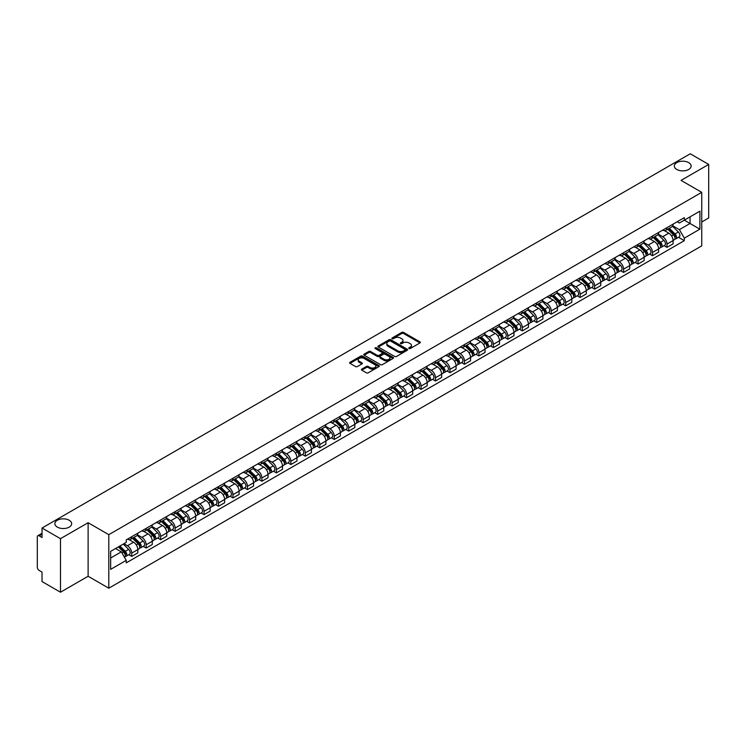 <?xml version="1.0" encoding="UTF-8"?>
<svg xmlns="http://www.w3.org/2000/svg" width="746" height="746" viewBox="0 0 746 746"><rect width="100%" height="100%" fill="white"/><g stroke="black" fill="none" stroke-linecap="round" stroke-linejoin="round"><path stroke-width="1.12" d="M409.004 348.522A0.905 0.522 0 0 0 410.281 348.522L419.951 342.936A1.287 0.746 0 0 0 420.334 342.414A1.287 0.746 0 0 0 419.951 341.882L403.567 332.427A1.287 0.746 0 0 0 401.749 332.427L392.079 338.013A0.905 0.522 0 0 0 393.347 338.749L394.606 338.022A4.122 2.378 0 0 1 400.425 338.022L401.796 338.815A4.122 2.378 0 0 1 402.999 340.493A4.122 2.378 0 0 1 401.796 342.172L400.546 342.899A0.905 0.522 0 0 0 401.814 343.636L403.064 342.908A4.122 2.378 0 0 1 408.892 342.908L410.263 343.701A4.122 2.378 0 0 1 411.466 345.379A4.122 2.378 0 0 1 410.263 347.058L409.004 347.785A0.905 0.522 0 0 0 409.004 348.522L409.004 347.785M69.201 520.26A8.393 4.849 0 0 0 60.053 519.207A8.393 4.849 0 0 0 54.868 523.692A8.393 4.849 0 0 0 57.33 527.114A8.393 4.849 0 0 0 66.478 528.168A8.393 4.849 0 0 0 71.663 523.692A8.393 4.849 0 0 0 69.201 520.26M688.67 162.619A8.393 4.849 0 0 0 679.522 161.565A8.393 4.849 0 0 0 674.337 166.041A8.393 4.849 0 0 0 676.799 169.463A8.393 4.849 0 0 0 685.947 170.517A8.393 4.849 0 0 0 691.132 166.041A8.393 4.849 0 0 0 688.67 162.619M361.791 369.111A1.287 0.746 0 0 0 361.409 369.634A1.287 0.746 0 0 0 361.791 370.156L366.389 372.814A1.287 0.746 0 0 0 368.207 372.814L378.949 366.612A1.287 0.746 0 0 0 379.322 366.09A1.287 0.746 0 0 0 378.949 365.559L362.565 356.103A1.287 0.746 0 0 0 360.738 356.103L350.005 362.304A1.287 0.746 0 0 0 349.622 362.826A1.287 0.746 0 0 0 350.005 363.358L355.553 366.556A1.287 0.746 0 0 0 357.371 366.556L361.969 363.908A1.287 0.746 0 0 0 362.351 363.377A1.287 0.746 0 0 0 361.969 362.854L359.218 361.269A3.441 1.986 0 0 1 358.211 359.861A3.441 1.986 0 0 1 360.337 358.024A3.441 1.986 0 0 1 364.085 358.453L374.874 364.682A3.441 1.986 0 0 1 375.881 366.09A3.441 1.986 0 0 1 373.755 367.927A3.441 1.986 0 0 1 370.007 367.489L368.207 366.454A1.287 0.746 0 0 0 366.389 366.454L361.791 369.111L361.791 370.156L366.389 367.526L366.389 366.454M108.795 534.668L88.121 522.722L60.482 538.677L42.028 528.028L690.246 153.779L708.7 164.437L681.061 180.392L701.744 192.328L108.795 534.668L108.795 588.202L701.744 245.872L701.744 192.328M394.69 356.467A1.287 0.746 0 0 0 396.518 356.467L407.251 350.266A1.287 0.746 0 0 0 407.633 349.743A1.287 0.746 0 0 0 407.251 349.221L390.867 339.756A1.287 0.746 0 0 0 389.048 339.756L378.306 345.957A1.287 0.746 0 0 0 377.933 346.48A1.287 0.746 0 0 0 378.306 347.011L394.69 356.467M375.527 348.718A0.905 0.522 0 0 1 376.441 348.839L393.086 358.453L382.362 364.645A1.287 0.746 0 0 1 380.535 364.645L364.151 355.18L364.151 354.126A1.287 0.746 0 0 0 363.778 354.658A1.287 0.746 0 0 0 364.151 355.18M364.151 354.126L368.748 351.478A1.287 0.746 0 0 1 370.575 351.478L377.215 355.31A1.287 0.746 0 0 0 379.033 355.31L382.083 353.548A1.287 0.746 0 0 0 382.465 353.026A1.287 0.746 0 0 0 382.083 352.504L375.173 348.503A0.905 0.522 0 0 1 376.441 347.776L393.105 357.39A1.287 0.746 0 0 1 393.478 357.912A1.287 0.746 0 0 1 393.105 358.444L393.105 357.39M60.482 538.677L60.482 592.221L42.028 581.563L42.028 572.089L39.156 570.429A2.62 1.511 -120 0 1 37.3 567.212L37.3 536.915A2.62 1.511 -120 0 1 37.841 535.712L42.028 533.297M701.744 221.991L708.7 217.972L708.7 164.437M60.482 592.221L88.121 576.266L108.795 588.202M42.028 528.028L42.028 537.502L39.156 535.842A2.62 1.511 -120 0 0 37.841 535.712M666.971 227.67A6.033 3.488 60 0 1 665.721 230.374L671.838 226.84A6.033 3.488 -120 0 0 673.088 224.136M658.28 234.16L662.7 236.715A6.033 3.488 60 0 1 666.971 244.101L673.088 240.566A6.033 3.488 -120 0 0 668.826 233.181L664.444 230.654M673.088 240.566L673.088 243.839L666.971 247.364L664.033 245.676M665.721 230.374A6.033 3.488 60 0 1 662.746 230.104M666.971 244.101L666.971 247.364M652.498 236.016A6.033 3.488 60 0 1 651.249 238.729L657.375 235.195A6.033 3.488 -120 0 0 658.625 232.482M649.57 254.022L652.498 255.719L658.625 252.185L658.625 248.922A6.033 3.488 -120 0 0 654.354 241.536L649.98 239M651.249 238.729A6.033 3.488 60 0 1 648.283 238.45M643.817 242.515L648.237 245.07A6.033 3.488 60 0 1 652.498 252.456L652.498 255.719M638.035 244.371A6.033 3.488 60 0 1 636.786 247.075L642.903 243.541A6.033 3.488 -120 0 0 644.152 240.837M635.098 262.378L638.035 264.075L644.152 260.54L644.152 257.277A6.033 3.488 -120 0 0 639.891 249.882L635.508 247.355M636.786 247.075A6.033 3.488 60 0 1 633.82 246.805M629.354 250.87L633.774 253.416A6.033 3.488 60 0 1 638.035 260.811L638.035 264.075M623.572 252.726A6.033 3.488 60 0 1 622.323 255.43L628.44 251.896A6.033 3.488 -120 0 0 629.689 249.192M620.635 270.733L623.572 272.43L629.689 268.896L629.689 265.623A6.033 3.488 -120 0 0 625.428 258.237L621.045 255.71M622.323 255.43A6.033 3.488 60 0 1 619.348 255.16M614.881 259.216L619.301 261.771A6.033 3.488 60 0 1 623.572 269.157L623.572 272.43M609.1 261.072A6.033 3.488 60 0 1 607.85 263.786L613.977 260.251A6.033 3.488 -120 0 0 615.226 257.538M606.172 279.088L609.1 280.776L615.226 277.242L615.226 273.978A6.033 3.488 -120 0 0 610.955 266.592L606.573 264.056M607.85 263.786A6.033 3.488 60 0 1 604.885 263.515M600.418 267.572L604.838 270.127A6.033 3.488 60 0 1 609.1 277.512L609.1 280.776M594.637 269.427A6.033 3.488 60 0 1 593.387 272.131L599.504 268.597A6.033 3.488 -120 0 0 600.754 265.893M591.699 287.434L594.637 289.131L600.754 285.597L600.754 282.333A6.033 3.488 -120 0 0 596.492 274.938L592.11 272.411M593.387 272.131A6.033 3.488 60 0 1 590.412 271.861M585.946 275.927L590.366 278.472A6.033 3.488 60 0 1 594.637 285.867L594.637 289.131M580.174 277.782A6.033 3.488 60 0 1 578.924 280.487L585.041 276.952A6.033 3.488 -120 0 0 586.291 274.248M577.236 295.789L580.174 297.486L586.291 293.952L586.291 290.679A6.033 3.488 -120 0 0 582.02 283.293L577.646 280.766M578.924 280.487A6.033 3.488 60 0 1 575.949 280.216M571.483 284.273L575.903 286.828A6.033 3.488 60 0 1 580.174 294.213L580.174 297.486M565.701 286.128A6.033 3.488 60 0 1 564.452 288.842L570.578 285.308A6.033 3.488 -120 0 0 571.828 282.594M562.764 304.144L565.701 305.832L571.828 302.298L571.828 299.034A6.033 3.488 -120 0 0 567.557 291.649L563.174 289.112M564.452 288.842A6.033 3.488 60 0 1 561.486 288.571M557.02 292.628L561.44 295.183A6.033 3.488 60 0 1 565.701 302.568L565.701 305.832M551.238 294.483A6.033 3.488 60 0 1 549.988 297.188L556.106 293.654A6.033 3.488 -120 0 0 557.355 290.949M548.301 312.49L551.238 314.187L557.355 310.653L557.355 307.389A6.033 3.488 -120 0 0 553.094 299.995L548.711 297.467M549.988 297.188A6.033 3.488 60 0 1 547.014 296.917M542.547 300.983L546.967 303.529A6.033 3.488 60 0 1 551.238 310.923L551.238 314.187M536.766 302.839A6.033 3.488 60 0 1 535.516 305.543L541.643 302.009A6.033 3.488 -120 0 0 542.892 299.305M533.838 320.845L536.766 322.542L542.892 319.008L542.892 315.735A6.033 3.488 -120 0 0 538.621 308.35L534.248 305.823M535.516 305.543A6.033 3.488 60 0 1 532.551 305.273M528.084 309.329L532.504 311.884A6.033 3.488 60 0 1 536.766 319.269L536.766 322.542M522.303 311.185A6.033 3.488 60 0 1 521.053 313.898L527.17 310.364A6.033 3.488 -120 0 0 528.42 307.65M519.365 329.2L522.303 330.888L528.42 327.354L528.42 324.09A6.033 3.488 -120 0 0 524.158 316.705L519.775 314.178M521.053 313.898A6.033 3.488 60 0 1 518.088 313.628M513.621 317.684L518.041 320.239A6.033 3.488 60 0 1 522.303 327.625L522.303 330.888M507.84 319.54A6.033 3.488 60 0 1 506.59 322.244L512.707 318.719A6.033 3.488 -120 0 0 513.957 316.006M504.902 337.546L507.84 339.243L513.957 335.709L513.957 332.446A6.033 3.488 -120 0 0 509.695 325.051L505.312 322.524M506.59 322.244A6.033 3.488 60 0 1 503.615 321.974M499.149 326.039L503.569 328.585A6.033 3.488 60 0 1 507.84 335.98L507.84 339.243M493.367 327.895A6.033 3.488 60 0 1 492.118 330.599L498.244 327.065A6.033 3.488 -120 0 0 499.494 324.361M490.439 345.902L493.367 347.599L499.494 344.065L499.494 340.791A6.033 3.488 -120 0 0 495.223 333.406L490.84 330.879M492.118 330.599A6.033 3.488 60 0 1 489.152 330.329M484.686 334.385L489.106 336.94A6.033 3.488 60 0 1 493.367 344.326L493.367 347.599M478.904 336.241A6.033 3.488 60 0 1 477.654 338.954L483.772 335.42A6.033 3.488 -120 0 0 485.021 332.707M475.967 354.257L478.904 355.945L485.021 352.41L485.021 349.147A6.033 3.488 -120 0 0 480.76 341.761L476.377 339.234M477.654 338.954A6.033 3.488 60 0 1 474.68 338.684M470.213 342.74L474.633 345.295A6.033 3.488 60 0 1 478.904 352.681L478.904 355.945M464.432 344.596A6.033 3.488 60 0 1 463.191 347.31L469.309 343.775A6.033 3.488 -120 0 0 470.558 341.062M461.504 362.603L464.441 364.3L470.558 360.766L470.558 357.502A6.033 3.488 -120 0 0 466.287 350.107L461.914 347.58M463.191 347.31A6.033 3.488 60 0 1 460.217 347.03M455.75 351.096L460.17 353.641A6.033 3.488 60 0 1 464.441 361.036L464.441 364.3M449.969 352.951A6.033 3.488 60 0 1 448.719 355.655L454.846 352.121A6.033 3.488 -120 0 0 456.086 349.417M447.031 370.958L449.969 372.655L456.086 369.121L456.086 365.857A6.033 3.488 -120 0 0 451.824 358.462L447.441 355.935M448.719 355.655A6.033 3.488 60 0 1 445.754 355.385M441.287 359.441L445.707 361.996A6.033 3.488 60 0 1 449.969 369.382L449.969 372.655M435.505 361.297A6.033 3.488 60 0 1 434.256 364.011L440.373 360.477A6.033 3.488 -120 0 0 441.623 357.772M432.568 379.313L435.505 381.001L441.623 377.467L441.623 374.203A6.033 3.488 -120 0 0 437.361 366.818L432.978 364.29M434.256 364.011A6.033 3.488 60 0 1 431.281 363.74M426.815 367.797L431.235 370.352A6.033 3.488 60 0 1 435.505 377.737L435.505 381.001M421.033 369.652A6.033 3.488 60 0 1 419.784 372.366L425.91 368.832A6.033 3.488 -120 0 0 427.16 366.118M418.105 387.659L421.033 389.356L427.16 385.822L427.16 382.558A6.033 3.488 -120 0 0 422.889 375.173L418.506 372.636M419.784 372.366A6.033 3.488 60 0 1 416.818 372.086M412.351 376.152L416.772 378.698A6.033 3.488 60 0 1 421.033 386.092L421.033 389.356M406.57 378.008A6.033 3.488 60 0 1 405.32 380.712L411.438 377.178A6.033 3.488 -120 0 0 412.687 374.473M403.633 396.014L406.57 397.711L412.687 394.177L412.687 390.913A6.033 3.488 -120 0 0 408.426 383.519L404.043 380.992M405.32 380.712A6.033 3.488 60 0 1 402.355 380.441M397.879 384.498L402.308 387.053A6.033 3.488 60 0 1 406.57 394.447L406.57 397.711M392.107 386.363A6.033 3.488 60 0 1 390.857 389.067L396.975 385.533A6.033 3.488 -120 0 0 398.224 382.829M389.17 404.369L392.107 406.057L398.224 402.523L398.224 399.259A6.033 3.488 -120 0 0 393.963 391.874L389.58 389.347M390.857 389.067A6.033 3.488 60 0 1 387.883 388.797M383.416 392.853L387.836 395.408A6.033 3.488 60 0 1 392.107 402.793L392.107 406.057M377.635 394.709A6.033 3.488 60 0 1 376.385 397.422L382.512 393.888A6.033 3.488 -120 0 0 383.761 391.174M374.706 412.715L377.635 414.412L383.761 410.878L383.761 407.614A6.033 3.488 -120 0 0 379.49 400.229L375.107 397.693M376.385 397.422A6.033 3.488 60 0 1 373.42 397.142M368.953 401.208L373.373 403.763A6.033 3.488 60 0 1 377.635 411.149L377.635 414.412M363.171 403.064A6.033 3.488 60 0 1 361.922 405.768L368.039 402.234A6.033 3.488 -120 0 0 369.289 399.53M360.234 421.07L363.171 422.768L369.289 419.233L369.289 415.97A6.033 3.488 -120 0 0 365.027 408.575L360.644 406.048M361.922 405.768A6.033 3.488 60 0 1 358.947 405.498M354.481 409.563L358.901 412.109A6.033 3.488 60 0 1 363.171 419.504L363.171 422.768M348.699 411.419A6.033 3.488 60 0 1 347.45 414.123L353.576 410.589A6.033 3.488 -120 0 0 354.826 407.885M345.771 429.426L348.699 431.113L354.826 427.589L354.826 424.315A6.033 3.488 -120 0 0 350.555 416.93L346.181 414.403M347.45 414.123A6.033 3.488 60 0 1 344.484 413.853M340.017 417.909L344.438 420.464A6.033 3.488 60 0 1 348.699 427.85L348.699 431.113M334.236 419.765A6.033 3.488 60 0 1 332.986 422.478L339.104 418.944A6.033 3.488 -120 0 0 340.353 416.231M331.299 437.771L334.236 439.469L340.353 435.934L340.353 432.671A6.033 3.488 -120 0 0 336.092 425.285L331.709 422.749M332.986 422.478A6.033 3.488 60 0 1 330.021 422.199M325.554 426.264L329.974 428.819A6.033 3.488 60 0 1 334.236 436.205L334.236 439.469M319.773 428.12A6.033 3.488 60 0 1 318.523 430.824L324.641 427.29A6.033 3.488 -120 0 0 325.89 424.586M316.836 446.127L319.773 447.824L325.89 444.29L325.89 441.026A6.033 3.488 -120 0 0 321.629 433.631L317.246 431.104M318.523 430.824A6.033 3.488 60 0 1 315.549 430.554M311.082 434.62L315.502 437.165A6.033 3.488 60 0 1 319.773 444.56L319.773 447.824M305.3 436.475A6.033 3.488 60 0 1 304.051 439.18L310.177 435.645A6.033 3.488 -120 0 0 311.427 432.941M302.372 454.482L305.3 456.179L311.427 452.645L311.427 449.372A6.033 3.488 -120 0 0 307.156 441.986L302.773 439.459M304.051 439.18A6.033 3.488 60 0 1 301.086 438.909M296.619 442.965L301.039 445.521A6.033 3.488 60 0 1 305.3 452.906L305.3 456.179M290.837 444.821A6.033 3.488 60 0 1 289.588 447.535L295.705 444.001A6.033 3.488 -120 0 0 296.955 441.287M287.9 462.837L290.837 464.525L296.955 460.991L296.955 457.727A6.033 3.488 -120 0 0 292.693 450.342L288.31 447.805M289.588 447.535A6.033 3.488 60 0 1 286.613 447.264M282.147 451.321L286.567 453.876A6.033 3.488 60 0 1 290.837 461.261L290.837 464.525M276.374 453.176A6.033 3.488 60 0 1 275.125 455.881L281.242 452.346A6.033 3.488 -120 0 0 282.492 449.642M273.437 471.183L276.374 472.88L282.492 469.346L282.492 466.082A6.033 3.488 -120 0 0 278.221 458.687L273.847 456.16M275.125 455.881A6.033 3.488 60 0 1 272.15 455.61M267.683 459.676L272.103 462.222A6.033 3.488 60 0 1 276.374 469.616L276.374 472.88M261.902 461.532A6.033 3.488 60 0 1 260.652 464.236L266.779 460.702A6.033 3.488 -120 0 0 268.028 457.997M258.965 479.538L261.902 481.235L268.028 477.701L268.028 474.428A6.033 3.488 -120 0 0 263.758 467.043L259.375 464.516M260.652 464.236A6.033 3.488 60 0 1 257.687 463.965M253.22 468.022L257.64 470.577A6.033 3.488 60 0 1 261.902 477.962L261.902 481.235M247.439 469.877A6.033 3.488 60 0 1 246.189 472.591L252.307 469.057A6.033 3.488 -120 0 0 253.556 466.343M244.501 487.893L247.439 489.581L253.556 486.047L253.556 482.783A6.033 3.488 -120 0 0 249.295 475.398L244.912 472.861M246.189 472.591A6.033 3.488 60 0 1 243.215 472.321M238.748 476.377L243.168 478.932A6.033 3.488 60 0 1 247.439 486.317L247.439 489.581M232.966 478.233A6.033 3.488 60 0 1 231.717 480.937L237.843 477.403A6.033 3.488 -120 0 0 239.093 474.698M230.038 496.239L232.966 497.936L239.093 494.402L239.093 491.138A6.033 3.488 -120 0 0 234.822 483.744L230.449 481.217M231.717 480.937A6.033 3.488 60 0 1 228.752 480.666M224.285 484.732L228.705 487.278A6.033 3.488 60 0 1 232.966 494.673L232.966 497.936M218.503 486.588A6.033 3.488 60 0 1 217.254 489.292L223.371 485.758A6.033 3.488 -120 0 0 224.621 483.054M215.566 504.594L218.503 506.292L224.621 502.757L224.621 499.484A6.033 3.488 -120 0 0 220.359 492.099L215.976 489.572M217.254 489.292A6.033 3.488 60 0 1 214.288 489.022M209.822 493.078L214.242 495.633A6.033 3.488 60 0 1 218.503 503.018L218.503 506.292M204.04 494.934A6.033 3.488 60 0 1 202.791 497.647L208.908 494.113A6.033 3.488 -120 0 0 210.158 491.4M201.103 512.95L204.04 514.637L210.158 511.103L210.158 507.84A6.033 3.488 -120 0 0 205.896 500.454L201.513 497.927M202.791 497.647A6.033 3.488 60 0 1 199.816 497.377M195.349 501.433L199.769 503.988A6.033 3.488 60 0 1 204.04 511.374L204.04 514.637M189.568 503.289A6.033 3.488 60 0 1 188.318 505.993L194.445 502.468A6.033 3.488 -120 0 0 195.694 499.755M186.64 521.295L189.568 522.993L195.694 519.458L195.694 516.195A6.033 3.488 -120 0 0 191.424 508.8L187.041 506.273M188.318 505.993A6.033 3.488 60 0 1 185.353 505.723M180.886 509.788L185.306 512.334A6.033 3.488 60 0 1 189.568 519.729L189.568 522.993M175.105 511.644A6.033 3.488 60 0 1 173.855 514.348L179.972 510.814A6.033 3.488 -120 0 0 181.222 508.11M172.167 529.651L175.105 531.348L181.222 527.814L181.222 524.541A6.033 3.488 -120 0 0 176.961 517.155L172.578 514.628M173.855 514.348A6.033 3.488 60 0 1 170.881 514.078M166.414 518.134L170.834 520.689A6.033 3.488 60 0 1 175.105 528.075L175.105 531.348M160.632 519.99A6.033 3.488 60 0 1 159.392 522.704L165.509 519.169A6.033 3.488 -120 0 0 166.759 516.456M157.704 538.006L160.642 539.694L166.759 536.16L166.759 532.896A6.033 3.488 -120 0 0 162.488 525.51L158.115 522.983M159.392 522.704A6.033 3.488 60 0 1 156.418 522.433M151.951 526.49L156.371 529.045A6.033 3.488 60 0 1 160.642 536.43L160.642 539.694M146.169 528.345A6.033 3.488 60 0 1 144.92 531.059L151.046 527.525A6.033 3.488 -120 0 0 152.287 524.811M143.232 546.352L146.169 548.049L152.287 544.515L152.287 541.251A6.033 3.488 -120 0 0 148.025 533.856L143.642 531.329M144.92 531.059A6.033 3.488 60 0 1 141.954 530.779M137.488 534.845L141.908 537.39A6.033 3.488 60 0 1 146.169 544.785L146.169 548.049M131.706 536.7A6.033 3.488 60 0 1 130.457 539.405L136.574 535.87A6.033 3.488 -120 0 0 137.824 533.166M128.769 554.707L131.706 556.404L137.824 552.87L137.824 549.606A6.033 3.488 -120 0 0 133.562 542.211L129.179 539.684M130.457 539.405A6.033 3.488 60 0 1 127.482 539.134M123.911 543.713L127.435 545.746A6.033 3.488 60 0 1 131.706 553.131L131.706 556.404M677.219 221.749L679.392 223.007L699.888 211.174L690.059 216.853L690.059 223.492L679.392 229.647L672.752 225.814M110.65 558.008L121.318 551.853L126.233 560.367L110.65 569.357L110.65 551.369L126.233 542.37L126.233 539.862L684.315 217.655L684.315 220.173L699.888 229.162L684.315 238.161L679.392 229.647M699.888 211.174L699.888 229.162M126.233 560.367L126.233 562.876L684.315 240.678L684.315 238.161M88.121 522.722L88.121 576.266M121.318 551.853L115.565 548.534M678.506 237.321L684.315 240.678M409.368 348.652L410.263 348.13A4.122 2.378 0 0 0 411.466 346.452L411.466 345.379M402.999 340.493L402.999 341.565A4.122 2.378 0 0 1 401.796 343.244L400.9 343.757M419.951 341.882L419.951 342.936L403.567 333.499A1.287 0.746 0 0 0 401.749 333.499L392.433 338.87M407.241 350.275L390.867 340.829A1.287 0.746 0 0 0 389.048 340.829L378.325 347.021L378.306 345.957M404.975 350.107A0.905 0.522 0 0 0 404.975 349.37L390.596 341.071A0.905 0.522 0 0 0 389.319 341.071L388.004 341.836A4.122 2.378 0 0 0 386.801 343.514A4.122 2.378 0 0 0 388.004 345.193L397.832 350.872A4.122 2.378 0 0 0 403.661 350.872L404.975 350.107L404.975 351.18A0.905 0.522 0 0 0 405.246 350.816L405.246 349.743M386.801 343.514L386.801 344.587A4.122 2.378 0 0 0 388.004 346.265L388.004 345.193M404.975 351.18L403.661 351.944A4.122 2.378 0 0 1 397.832 351.944L388.004 346.265M364.169 355.189L368.748 352.55L368.748 351.478M382.465 353.026L382.465 354.098A1.287 0.746 0 0 1 382.083 354.62L379.033 356.383A1.287 0.746 0 0 1 377.215 356.383L370.575 352.55A1.287 0.746 0 0 0 368.748 352.55M384.115 359.292A3.441 1.986 0 0 0 387.864 359.721A3.441 1.986 0 0 0 389.99 357.884A3.441 1.986 0 0 0 388.983 356.485L385.178 354.285A1.287 0.746 0 0 0 383.36 354.285L380.311 356.047A1.287 0.746 0 0 0 379.938 356.579A1.287 0.746 0 0 0 380.311 357.101L384.115 359.292L384.115 360.365A3.441 1.986 0 0 0 387.864 360.794A3.441 1.986 0 0 0 389.99 358.957L389.99 357.884M379.938 356.579L379.938 357.642A1.287 0.746 0 0 0 380.311 358.173L380.311 357.101M384.115 360.365L380.311 358.173M375.881 366.09L375.881 367.153A3.441 1.986 0 0 1 373.755 368.99A3.441 1.986 0 0 1 370.007 368.561L368.207 367.526A1.287 0.746 0 0 0 366.389 367.526M358.211 359.861L358.211 360.933A3.441 1.986 0 0 0 359.218 362.332L359.218 361.269M361.969 362.854L361.969 363.908L359.218 362.332M378.931 366.622L362.565 357.175A1.287 0.746 0 0 0 360.738 357.175L350.014 363.367L350.005 362.304M667.745 229.199L673.452 234.822A3.282 1.893 60 0 1 674.309 239.736L673.088 240.445M668.882 230.327L671.297 231.717M668.379 228.835L674.617 234.999A1.576 0.905 60 0 1 675.037 237.359A1.576 0.905 60 0 1 674.897 237.415M669.321 228.295L675.027 233.918A3.282 1.893 60 0 1 675.885 238.832A3.282 1.893 60 0 1 674.897 238.934M672.51 226.215L678.366 231.987A3.282 1.893 60 0 1 679.224 236.902L675.885 238.832M653.282 237.554L658.979 243.177A3.282 1.893 60 0 1 659.846 248.092L658.625 248.8M654.419 238.673L656.834 240.072M653.916 237.191L660.154 243.345A1.576 0.905 60 0 1 660.574 245.704A1.576 0.905 60 0 1 660.424 245.76M654.857 236.641L660.555 242.264A3.282 1.893 60 0 1 661.422 247.187A3.282 1.893 60 0 1 660.434 247.29M658.047 234.57L663.893 240.343A3.282 1.893 60 0 1 664.761 245.257L661.422 247.187M638.818 245.91L644.516 251.533A3.282 1.893 60 0 1 645.383 256.447L644.152 257.156M639.947 247.029L642.371 248.427M639.443 245.546L645.691 251.7A1.576 0.905 60 0 1 646.101 254.06A1.576 0.905 60 0 1 645.961 254.116M640.394 244.996L646.092 250.619A3.282 1.893 60 0 1 646.959 255.533A3.282 1.893 60 0 1 645.961 255.645M643.584 242.926L649.43 248.688A3.282 1.893 60 0 1 650.298 253.612L646.959 255.533M624.346 254.255L630.044 259.878A3.282 1.893 60 0 1 630.911 264.802L629.689 265.501M625.484 255.384L627.899 256.773M624.98 253.892L631.219 260.056A1.576 0.905 60 0 1 631.638 262.415A1.576 0.905 60 0 1 631.489 262.471M625.922 253.351L631.62 258.974A3.282 1.893 60 0 1 632.487 263.888A3.282 1.893 60 0 1 631.498 263.991M629.111 251.271L634.958 257.044A3.282 1.893 60 0 1 635.825 261.958L632.487 263.888M609.883 262.611L615.581 268.234A3.282 1.893 60 0 1 616.448 273.148L615.226 273.857M611.021 263.73L613.436 265.128M610.517 262.247L616.755 268.401A1.576 0.905 60 0 1 617.166 270.761A1.576 0.905 60 0 1 617.026 270.817M611.459 261.706L617.156 267.32A3.282 1.893 60 0 1 618.024 272.243A3.282 1.893 60 0 1 617.035 272.346M614.648 259.627L620.495 265.399A3.282 1.893 60 0 1 621.362 270.313L618.024 272.243M595.411 270.966L601.117 276.589A3.282 1.893 60 0 1 601.975 281.503L600.754 282.212M596.548 272.085L598.963 273.484M596.045 270.602L602.283 276.757A1.576 0.905 60 0 1 602.703 279.116A1.576 0.905 60 0 1 602.563 279.172M596.996 270.052L602.693 275.675A3.282 1.893 60 0 1 603.551 280.589A3.282 1.893 60 0 1 602.563 280.701M600.185 267.982L606.032 273.745A3.282 1.893 60 0 1 606.89 278.668L603.551 280.589M580.947 279.312L586.645 284.935A3.282 1.893 60 0 1 587.512 289.858L586.291 290.558M582.085 280.44L584.5 281.829M581.582 278.948L587.82 285.112A1.576 0.905 60 0 1 588.24 287.471A1.576 0.905 60 0 1 588.09 287.527M582.523 278.407L588.221 284.03A3.282 1.893 60 0 1 589.088 288.944A3.282 1.893 60 0 1 588.1 289.047M585.713 276.328L591.559 282.1A3.282 1.893 60 0 1 592.427 287.014L589.088 288.944M566.484 287.667L572.182 293.29A3.282 1.893 60 0 1 573.049 298.204L571.818 298.913M567.622 288.786L570.037 290.185M567.109 287.303L573.357 293.458A1.576 0.905 60 0 1 573.767 295.817A1.576 0.905 60 0 1 573.627 295.873M568.06 286.762L573.758 292.385A3.282 1.893 60 0 1 574.625 297.3A3.282 1.893 60 0 1 573.627 297.402M571.25 284.683L577.096 290.455A3.282 1.893 60 0 1 577.963 295.369L574.625 297.3M552.012 296.022L557.71 301.645A3.282 1.893 60 0 1 558.577 306.559L557.355 307.268M553.15 297.141L555.565 298.54M552.646 295.658L558.885 301.813A1.576 0.905 60 0 1 559.304 304.172A1.576 0.905 60 0 1 559.155 304.228M553.588 295.108L559.295 300.731A3.282 1.893 60 0 1 560.153 305.646A3.282 1.893 60 0 1 559.164 305.757M556.777 293.038L562.633 298.801A3.282 1.893 60 0 1 563.491 303.725L560.153 305.646M537.549 304.377L543.247 309.991A3.282 1.893 60 0 1 544.114 314.915L542.892 315.614M538.687 305.496L541.102 306.886M538.183 304.004L544.421 310.168A1.576 0.905 60 0 1 544.832 312.527A1.576 0.905 60 0 1 544.692 312.583M539.125 303.463L544.822 309.086A3.282 1.893 60 0 1 545.69 314.001A3.282 1.893 60 0 1 544.701 314.103M542.314 301.384L548.161 307.156A3.282 1.893 60 0 1 549.028 312.07L545.69 314.001M523.086 312.723L528.783 318.346A3.282 1.893 60 0 1 529.641 323.26L528.42 323.969M524.214 313.842L526.639 315.241M523.711 312.36L529.958 318.514A1.576 0.905 60 0 1 530.369 320.873A1.576 0.905 60 0 1 530.229 320.929M524.662 311.819L530.359 317.442A3.282 1.893 60 0 1 531.227 322.356A3.282 1.893 60 0 1 530.229 322.459M527.851 309.739L533.698 315.511A3.282 1.893 60 0 1 534.565 320.426L531.227 322.356M508.613 321.078L514.311 326.701A3.282 1.893 60 0 1 515.178 331.616L513.957 332.324M509.751 322.197L512.166 323.596M509.248 320.715L515.486 326.869A1.576 0.905 60 0 1 515.906 329.228A1.576 0.905 60 0 1 515.756 329.284M510.189 320.165L515.887 325.788A3.282 1.893 60 0 1 516.754 330.702A3.282 1.893 60 0 1 515.766 330.814M513.379 318.094L519.225 323.867A3.282 1.893 60 0 1 520.093 328.781L516.754 330.702M494.15 329.434L499.848 335.057A3.282 1.893 60 0 1 500.715 339.971L499.494 340.67M495.288 330.553L497.703 331.942M494.785 329.061L501.023 335.224A1.576 0.905 60 0 1 501.433 337.584A1.576 0.905 60 0 1 501.293 337.64M495.726 328.52L501.424 334.143A3.282 1.893 60 0 1 502.291 339.057A3.282 1.893 60 0 1 501.303 339.16M498.915 326.44L504.762 332.212A3.282 1.893 60 0 1 505.629 337.127L502.291 339.057M479.678 337.779L485.385 343.402A3.282 1.893 60 0 1 486.243 348.317L485.021 349.025M480.816 338.908L483.231 340.297M480.312 337.416L486.551 343.57A1.576 0.905 60 0 1 486.97 345.93A1.576 0.905 60 0 1 486.83 345.995M481.254 336.875L486.961 342.498A3.282 1.893 60 0 1 487.819 347.412A3.282 1.893 60 0 1 486.83 347.515M484.443 334.795L490.299 340.568A3.282 1.893 60 0 1 491.157 345.482L487.819 347.412M465.215 346.135L470.913 351.758A3.282 1.893 60 0 1 471.78 356.672L470.558 357.381M466.353 347.254L468.768 348.652M465.849 345.771L472.087 351.925A1.576 0.905 60 0 1 472.507 354.285A1.576 0.905 60 0 1 472.358 354.341M466.791 345.221L472.488 350.844A3.282 1.893 60 0 1 473.356 355.758A3.282 1.893 60 0 1 472.367 355.87M469.98 343.151L475.827 348.923A3.282 1.893 60 0 1 476.694 353.837L473.356 355.758M450.752 354.49L456.449 360.113A3.282 1.893 60 0 1 457.317 365.027L456.086 365.726M451.889 355.609L454.305 356.998M451.377 354.117L457.624 360.281A1.576 0.905 60 0 1 458.035 362.64A1.576 0.905 60 0 1 457.895 362.696M452.328 353.576L458.025 359.199A3.282 1.893 60 0 1 458.893 364.113A3.282 1.893 60 0 1 457.895 364.216M455.517 351.506L461.364 357.269A3.282 1.893 60 0 1 462.231 362.183L458.893 364.113M436.279 362.836L441.977 368.459A3.282 1.893 60 0 1 442.844 373.373L441.623 374.082M437.417 363.964L439.832 365.353M436.914 362.472L443.152 368.627A1.576 0.905 60 0 1 443.572 370.986A1.576 0.905 60 0 1 443.422 371.051M437.855 361.931L443.553 367.554A3.282 1.893 60 0 1 444.42 372.468A3.282 1.893 60 0 1 443.432 372.571M441.045 359.852L446.891 365.624A3.282 1.893 60 0 1 447.759 370.538L444.42 372.468M421.816 371.191L427.514 376.814A3.282 1.893 60 0 1 428.381 381.728L427.16 382.437M422.954 372.31L425.369 373.709M422.45 370.827L428.689 376.982A1.576 0.905 60 0 1 429.099 379.341A1.576 0.905 60 0 1 428.959 379.397M423.392 370.277L429.09 375.9A3.282 1.893 60 0 1 429.957 380.814A3.282 1.893 60 0 1 428.969 380.926M426.581 368.207L432.428 373.979A3.282 1.893 60 0 1 433.295 378.893L429.957 380.814M407.344 379.546L413.051 385.169A3.282 1.893 60 0 1 413.909 390.083L412.687 390.792M408.482 380.665L410.897 382.064M407.978 379.182L414.226 385.337A1.576 0.905 60 0 1 414.636 387.696A1.576 0.905 60 0 1 414.496 387.752M408.929 378.632L414.627 384.255A3.282 1.893 60 0 1 415.485 389.17A3.282 1.893 60 0 1 414.496 389.272M412.118 376.562L417.965 382.325A3.282 1.893 60 0 1 418.823 387.239L415.485 389.17M392.881 387.892L398.578 393.515A3.282 1.893 60 0 1 399.446 398.429L398.224 399.138M394.019 389.02L396.434 390.41M393.515 387.528L399.753 393.683A1.576 0.905 60 0 1 400.173 396.042A1.576 0.905 60 0 1 400.024 396.107M394.457 386.988L400.154 392.61A3.282 1.893 60 0 1 401.022 397.525A3.282 1.893 60 0 1 400.033 397.627M397.646 384.908L403.493 390.68A3.282 1.893 60 0 1 404.36 395.594L401.022 397.525M378.418 396.247L384.115 401.87A3.282 1.893 60 0 1 384.983 406.784L383.752 407.493M379.555 397.366L381.971 398.765M379.052 395.884L385.29 402.038A1.576 0.905 60 0 1 385.701 404.397A1.576 0.905 60 0 1 385.561 404.453M379.994 395.333L385.691 400.956A3.282 1.893 60 0 1 386.559 405.88A3.282 1.893 60 0 1 385.57 405.983M383.183 393.263L389.03 399.035A3.282 1.893 60 0 1 389.897 403.95L386.559 405.88M363.945 404.602L369.652 410.225A3.282 1.893 60 0 1 370.51 415.14L369.289 415.848M365.083 405.721L367.498 407.12M364.58 404.239L370.818 410.393A1.576 0.905 60 0 1 371.238 412.752A1.576 0.905 60 0 1 371.098 412.808M365.521 403.689L371.228 409.312A3.282 1.893 60 0 1 372.086 414.226A3.282 1.893 60 0 1 371.098 414.328M368.71 401.618L374.567 407.381A3.282 1.893 60 0 1 375.425 412.305L372.086 414.226M349.482 412.948L355.18 418.571A3.282 1.893 60 0 1 356.047 423.486L354.826 424.194M350.62 414.077L353.035 415.466M350.116 412.585L356.355 418.748A1.576 0.905 60 0 1 356.775 421.108A1.576 0.905 60 0 1 356.625 421.164M351.058 412.044L356.756 417.667A3.282 1.893 60 0 1 357.623 422.581A3.282 1.893 60 0 1 356.635 422.684M354.247 409.964L360.094 415.736A3.282 1.893 60 0 1 360.961 420.651L357.623 422.581M335.019 421.303L340.717 426.926A3.282 1.893 60 0 1 341.575 431.841L340.353 432.549M336.148 422.423L338.572 423.821M335.644 420.94L341.892 427.094A1.576 0.905 60 0 1 342.302 429.454A1.576 0.905 60 0 1 342.162 429.51M336.595 420.39L342.293 426.013A3.282 1.893 60 0 1 343.16 430.936A3.282 1.893 60 0 1 342.162 431.039M339.784 418.32L345.631 424.092A3.282 1.893 60 0 1 346.498 429.006L343.16 430.936M320.547 429.659L326.244 435.282A3.282 1.893 60 0 1 327.112 440.196L325.89 440.905M321.685 430.778L324.1 432.176M321.181 429.295L327.419 435.45A1.576 0.905 60 0 1 327.839 437.809A1.576 0.905 60 0 1 327.69 437.865M322.123 428.745L327.82 434.368A3.282 1.893 60 0 1 328.688 439.282A3.282 1.893 60 0 1 327.699 439.394M325.312 426.675L331.159 432.438A3.282 1.893 60 0 1 332.026 437.361L328.688 439.282M306.084 438.005L311.781 443.628A3.282 1.893 60 0 1 312.649 448.551L311.427 449.251M307.221 439.133L309.637 440.522M306.718 437.641L312.956 443.805A1.576 0.905 60 0 1 313.367 446.164A1.576 0.905 60 0 1 313.227 446.22M307.66 437.1L313.357 442.723A3.282 1.893 60 0 1 314.225 447.637A3.282 1.893 60 0 1 313.236 447.74M310.849 435.021L316.696 440.793A3.282 1.893 60 0 1 317.563 445.707L314.225 447.637M291.611 446.36L297.318 451.983A3.282 1.893 60 0 1 298.176 456.897L296.955 457.606M292.749 447.479L295.164 448.878M292.245 445.996L298.484 452.151A1.576 0.905 60 0 1 298.904 454.51A1.576 0.905 60 0 1 298.764 454.566M293.197 445.455L298.894 451.069A3.282 1.893 60 0 1 299.752 455.993A3.282 1.893 60 0 1 298.764 456.095M296.386 443.376L302.233 449.148A3.282 1.893 60 0 1 303.09 454.062L299.752 455.993M277.148 454.715L282.846 460.338A3.282 1.893 60 0 1 283.713 465.252L282.492 465.961M278.286 455.834L280.701 457.233M277.782 454.351L284.021 460.506A1.576 0.905 60 0 1 284.44 462.865A1.576 0.905 60 0 1 284.291 462.921M278.724 453.801L284.422 459.424A3.282 1.893 60 0 1 285.289 464.338A3.282 1.893 60 0 1 284.301 464.45M281.913 451.731L287.76 457.494A3.282 1.893 60 0 1 288.627 462.417L285.289 464.338M262.685 463.061L268.383 468.684A3.282 1.893 60 0 1 269.25 473.607L268.019 474.307M263.823 464.189L266.238 465.579M263.31 462.697L269.558 468.861A1.576 0.905 60 0 1 269.968 471.22A1.576 0.905 60 0 1 269.828 471.276M264.261 462.156L269.959 467.779A3.282 1.893 60 0 1 270.826 472.694A3.282 1.893 60 0 1 269.828 472.796M267.45 460.077L273.297 465.849A3.282 1.893 60 0 1 274.164 470.763L270.826 472.694M248.213 471.416L253.91 477.039A3.282 1.893 60 0 1 254.778 481.953L253.556 482.662M249.35 472.535L251.766 473.934M248.847 471.052L255.085 477.207A1.576 0.905 60 0 1 255.505 479.566A1.576 0.905 60 0 1 255.356 479.622M249.789 470.512L255.496 476.135A3.282 1.893 60 0 1 256.354 481.049A3.282 1.893 60 0 1 255.365 481.151M252.978 468.432L258.834 474.204A3.282 1.893 60 0 1 259.692 479.118L256.354 481.049M233.75 479.771L239.447 485.394A3.282 1.893 60 0 1 240.315 490.308L239.093 491.017M234.887 480.89L237.303 482.289M234.384 479.408L240.622 485.562A1.576 0.905 60 0 1 241.033 487.921A1.576 0.905 60 0 1 240.893 487.977M235.326 478.857L241.023 484.48A3.282 1.893 60 0 1 241.89 489.395A3.282 1.893 60 0 1 240.902 489.507M238.515 476.787L244.362 482.55A3.282 1.893 60 0 1 245.229 487.474L241.89 489.395M219.287 488.126L224.984 493.74A3.282 1.893 60 0 1 225.842 498.664L224.621 499.363M220.415 489.245L222.83 490.635M219.911 487.753L226.159 493.917A1.576 0.905 60 0 1 226.57 496.277A1.576 0.905 60 0 1 226.43 496.332M220.863 487.213L226.56 492.836A3.282 1.893 60 0 1 227.427 497.75A3.282 1.893 60 0 1 226.43 497.852M224.052 485.133L229.899 490.905A3.282 1.893 60 0 1 230.766 495.82L227.427 497.75M204.814 496.472L210.512 502.095A3.282 1.893 60 0 1 211.379 507.01L210.158 507.718M205.952 497.591L208.367 498.99M205.448 496.109L211.687 502.263A1.576 0.905 60 0 1 212.106 504.622A1.576 0.905 60 0 1 211.957 504.678M206.39 495.568L212.088 501.191A3.282 1.893 60 0 1 212.955 506.105A3.282 1.893 60 0 1 211.967 506.208M209.579 493.488L215.426 499.26A3.282 1.893 60 0 1 216.293 504.175L212.955 506.105M190.351 504.828L196.049 510.45A3.282 1.893 60 0 1 196.916 515.365L195.685 516.073M191.489 505.947L193.904 507.345M190.985 504.464L197.224 510.618A1.576 0.905 60 0 1 197.634 512.978A1.576 0.905 60 0 1 197.494 513.034M191.927 503.914L197.625 509.537A3.282 1.893 60 0 1 198.492 514.451A3.282 1.893 60 0 1 197.504 514.563M195.116 501.844L200.963 507.616A3.282 1.893 60 0 1 201.83 512.53L198.492 514.451M175.879 513.183L181.586 518.806A3.282 1.893 60 0 1 182.444 523.72L181.222 524.419M177.016 514.302L179.432 515.691M176.513 512.81L182.751 518.974A1.576 0.905 60 0 1 183.171 521.333A1.576 0.905 60 0 1 183.031 521.389M177.455 512.269L183.162 517.892A3.282 1.893 60 0 1 184.02 522.806A3.282 1.893 60 0 1 183.031 522.909M180.644 510.189L186.5 515.962A3.282 1.893 60 0 1 187.358 520.876L184.02 522.806M161.416 521.529L167.113 527.152A3.282 1.893 60 0 1 167.981 532.066L166.759 532.775M162.553 522.657L164.969 524.046M162.05 521.165L168.288 527.319A1.576 0.905 60 0 1 168.708 529.679A1.576 0.905 60 0 1 168.559 529.744M162.992 520.624L168.689 526.247A3.282 1.893 60 0 1 169.556 531.161A3.282 1.893 60 0 1 168.568 531.264M166.181 518.545L172.028 524.317A3.282 1.893 60 0 1 172.895 529.231L169.556 531.161M146.953 529.884L152.65 535.507A3.282 1.893 60 0 1 153.517 540.421L152.287 541.13M148.09 531.003L150.506 532.402M147.577 529.52L153.825 535.675A1.576 0.905 60 0 1 154.236 538.034A1.576 0.905 60 0 1 154.096 538.09M148.529 528.97L154.226 534.593A3.282 1.893 60 0 1 155.093 539.507A3.282 1.893 60 0 1 154.096 539.619M151.718 526.9L157.565 532.672A3.282 1.893 60 0 1 158.432 537.586L155.093 539.507M132.48 538.239L138.178 543.862A3.282 1.893 60 0 1 139.045 548.776L137.824 549.476M133.618 539.358L136.033 540.747M133.114 537.866L139.353 544.03A1.576 0.905 60 0 1 139.772 546.389A1.576 0.905 60 0 1 139.623 546.445M134.056 537.325L139.754 542.948A3.282 1.893 60 0 1 140.621 547.862A3.282 1.893 60 0 1 139.633 547.965M137.245 535.255L143.092 541.018A3.282 1.893 60 0 1 143.959 545.932L140.621 547.862M118.353 546.921L123.715 552.208A3.282 1.893 60 0 1 124.582 557.122L124.414 557.215M119.155 547.713L121.57 549.103M118.987 546.557L124.89 552.376A1.576 0.905 60 0 1 125.3 554.735A1.576 0.905 60 0 1 125.16 554.8M119.929 546.016L125.291 551.303A3.282 1.893 60 0 1 126.158 556.218A3.282 1.893 60 0 1 125.169 556.32M123.267 544.086L128.629 549.373A3.282 1.893 60 0 1 129.496 554.287L126.158 556.218M146.169 544.785L152.287 541.251M160.642 536.43L166.759 532.896M175.105 528.075L181.222 524.541M189.568 519.729L195.694 516.195M204.04 511.374L210.158 507.84M218.503 503.018L224.621 499.484M232.966 494.673L239.093 491.138M247.439 486.317L253.556 482.783M261.902 477.962L268.028 474.428M276.374 469.616L282.492 466.082M290.837 461.261L296.955 457.727M305.3 452.906L311.427 449.372M319.773 444.56L325.89 441.026M334.236 436.205L340.353 432.671M348.699 427.85L354.826 424.315M363.171 419.504L369.289 415.97M377.635 411.149L383.761 407.614M392.107 402.793L398.224 399.259M406.57 394.447L412.687 390.913M421.033 386.092L427.16 382.558M435.505 377.737L441.623 374.203M449.969 369.382L456.086 365.857M464.441 361.036L470.558 357.502M478.904 352.681L485.021 349.147M493.367 344.326L499.494 340.791M507.84 335.98L513.957 332.446M522.303 327.625L528.42 324.09M536.766 319.269L542.892 315.735M551.238 310.923L557.355 307.389M565.701 302.568L571.828 299.034M580.174 294.213L586.291 290.679M594.637 285.867L600.754 282.333M609.1 277.512L615.226 273.978M623.572 269.157L629.689 265.623M638.035 260.811L644.152 257.277M652.498 252.456L658.625 248.922M131.706 553.131L137.824 549.606M127.435 545.746L133.562 542.211M141.908 537.39L148.025 533.856M156.371 529.045L162.488 525.51M170.834 520.689L176.961 517.155M185.306 512.334L191.424 508.8M199.769 503.988L205.896 500.454M214.242 495.633L220.359 492.099M228.705 487.278L234.822 483.744M243.168 478.932L249.295 475.398M257.64 470.577L263.758 467.043M272.103 462.222L278.221 458.687M286.567 453.876L292.693 450.342M301.039 445.521L307.156 441.986M315.502 437.165L321.629 433.631M329.974 428.819L336.092 425.285M344.438 420.464L350.555 416.93M358.901 412.109L365.027 408.575M373.373 403.763L379.49 400.229M387.836 395.408L393.963 391.874M402.308 387.053L408.426 383.519M416.772 378.698L422.889 375.173M431.235 370.352L437.361 366.818M445.707 361.996L451.824 358.462M460.17 353.641L466.287 350.107M474.633 345.295L480.76 341.761M489.106 336.94L495.223 333.406M503.569 328.585L509.695 325.051M518.041 320.239L524.158 316.705M532.504 311.884L538.621 308.35M546.967 303.529L553.094 299.995M561.44 295.183L567.557 291.649M575.903 286.828L582.02 283.293M590.366 278.472L596.492 274.938M604.838 270.127L610.955 266.592M619.301 261.771L625.428 258.237M633.774 253.416L639.891 249.882M648.237 245.07L654.354 241.536M662.7 236.715L668.826 233.181M42.028 534.183L39.156 535.842M410.263 348.13L410.263 347.058M400.546 343.636L400.546 342.899M401.796 343.244L401.796 342.172M392.079 338.749L392.079 338.013M401.749 333.499L401.749 332.427M403.567 333.499L403.567 332.427M389.048 340.829L389.048 339.756M390.867 340.829L390.867 339.756M407.251 350.266L407.251 349.221M397.832 351.944L397.832 350.872M403.661 351.944L403.661 350.872M370.575 352.55L370.575 351.478M377.215 356.383L377.215 355.31M379.033 356.383L379.033 355.31M382.083 354.62L382.083 353.548M376.441 348.839L376.441 347.776M368.207 367.526L368.207 366.454M370.007 368.561L370.007 367.489M360.738 357.175L360.738 356.103M362.565 357.175L362.565 356.103M378.949 366.612L378.949 365.559M673.452 234.822L671.568 235.913M675.363 236.631L674.766 236.976M678.366 231.987L675.027 233.918M658.979 243.177L657.095 244.268M660.891 244.986L660.303 245.331M663.893 240.343L660.555 242.264M644.516 251.533L642.632 252.614M646.428 253.342L645.84 253.677M649.43 248.688L646.092 250.619M630.044 259.878L628.16 260.969M631.965 261.687L631.368 262.032M634.958 257.044L631.62 258.974M615.581 268.234L613.697 269.325M617.492 270.043L616.905 270.388M620.495 265.399L617.156 267.32M601.117 276.589L599.234 277.671M603.029 278.398L602.442 278.734M606.032 273.745L602.693 275.675M586.645 284.935L584.761 286.026M588.566 286.744L587.969 287.089M591.559 282.1L588.221 284.03M572.182 293.29L570.298 294.381M574.094 295.099L573.506 295.444M577.096 290.455L573.758 292.385M557.71 301.645L555.835 302.727M559.631 303.454L559.034 303.79M562.633 298.801L559.295 300.731M543.247 309.991L541.363 311.082M545.158 311.8L544.571 312.145M548.161 307.156L544.822 309.086M528.783 318.346L526.9 319.437M530.695 320.155L530.108 320.5M533.698 315.511L530.359 317.442M514.311 326.701L512.427 327.783M516.232 328.51L515.635 328.846M519.225 323.867L515.887 325.788M499.848 335.057L497.964 336.138M501.76 336.856L501.172 337.201M504.762 332.212L501.424 334.143M485.385 343.402L483.501 344.493M487.297 345.212L486.709 345.557M490.299 340.568L486.961 342.498M470.913 351.758L469.029 352.839M472.833 353.567L472.237 353.902M475.827 348.923L472.488 350.844M456.449 360.113L454.566 361.195M458.361 361.922L457.774 362.258M461.364 357.269L458.025 359.199M441.977 368.459L440.093 369.55M443.898 370.268L443.301 370.613M446.891 365.624L443.553 367.554M427.514 376.814L425.63 377.905M429.426 378.623L428.838 378.959M432.428 373.979L429.09 375.9M413.051 385.169L411.167 386.251M414.962 386.978L414.375 387.314M417.965 382.325L414.627 384.255M398.578 393.515L396.695 394.606M400.499 395.324L399.903 395.669M403.493 390.68L400.154 392.61M384.115 401.87L382.232 402.961M386.027 403.679L385.44 404.024M389.03 399.035L385.691 400.956M369.652 410.225L367.769 411.307M371.564 412.034L370.967 412.37M374.567 407.381L371.228 409.312M355.18 418.571L353.296 419.662M357.092 420.38L356.504 420.725M360.094 415.736L356.756 417.667M340.717 426.926L338.833 428.017M342.628 428.736L342.041 429.081M345.631 424.092L342.293 426.013M326.244 435.282L324.361 436.363M328.165 437.091L327.569 437.426M331.159 432.438L327.82 434.368M311.781 443.628L309.898 444.719M313.693 445.437L313.106 445.782M316.696 440.793L313.357 442.723M297.318 451.983L295.435 453.074M299.23 453.792L298.642 454.137M302.233 449.148L298.894 451.069M282.846 460.338L280.962 461.42M284.767 462.147L284.17 462.483M287.76 457.494L284.422 459.424M268.383 468.684L266.499 469.775M270.294 470.493L269.707 470.838M273.297 465.849L269.959 467.779M253.91 477.039L252.036 478.13M255.831 478.848L255.235 479.193M258.834 474.204L255.496 476.135M239.447 485.394L237.564 486.476M241.359 487.203L240.771 487.539M244.362 482.55L241.023 484.48M224.984 493.74L223.101 494.831M226.896 495.549L226.308 495.894M229.899 490.905L226.56 492.836M210.512 502.095L208.628 503.186M212.433 503.904L211.836 504.249M215.426 499.26L212.088 501.191M196.049 510.45L194.165 511.532M197.96 512.26L197.373 512.595M200.963 507.616L197.625 509.537M181.586 518.806L179.702 519.887M183.497 520.605L182.91 520.95M186.5 515.962L183.162 517.892M167.113 527.152L165.23 528.243M169.034 528.961L168.437 529.306M172.028 524.317L168.689 526.247M152.65 535.507L150.767 536.588M154.562 537.316L153.974 537.652M157.565 532.672L154.226 534.593M138.178 543.862L136.294 544.944M140.099 545.671L139.502 546.007M143.092 541.018L139.754 542.948M123.715 552.208L122.074 553.159M125.626 554.017L125.039 554.362M128.629 549.373L125.291 551.303"/></g></svg>
